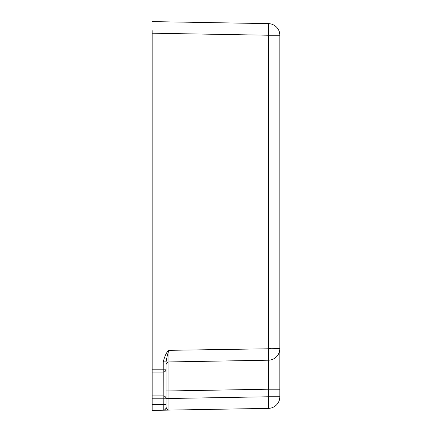 <?xml version="1.0" encoding="UTF-8"?>
<svg xmlns="http://www.w3.org/2000/svg" width="432" height="432" viewBox="0 0 432 432"><rect width="100%" height="100%" fill="white"/><g stroke="black" fill="none" stroke-linecap="round" stroke-linejoin="round"><path stroke-width="0.65" d="M152.167 372.098L163.193 372.098A2.9 2.9 0 0 0 166.093 369.198L166.093 407.306A2.9 2.9 -91 0 1 163.242 410.206L152.167 410.4L152.167 30.596M271.129 348.602L268.429 348.602L268.429 360.207L168.944 361.94L168.944 350.336L279.833 348.602A11.605 11.605 0 0 1 268.429 360.207L268.429 389.216L168.944 390.955L168.944 361.94L268.429 360.207M168.199 410.119L268.429 408.37L168.944 410.108L168.944 398.504L166.093 398.504L166.093 390.955L168.944 390.955L168.944 398.504L268.429 396.765L268.429 408.37A11.605 11.605 0 0 0 279.833 396.765L268.429 396.765L268.429 389.216L279.833 389.216L279.833 396.765L279.833 348.624M152.167 398.795L166.093 398.795A2.9 2.9 0 0 0 163.193 395.89L163.242 410.206L168.944 410.108C167.632 409.963 166.682 409.028 166.093 407.306L166.093 398.504M152.167 369.198L166.093 369.198L166.093 361.865C166.941 356.8 167.891 352.96 168.944 350.336C166.833 351.599 164.932 355.439 163.242 361.865L166.093 361.865L166.093 364.846A2.9 2.9 180 0 1 168.944 361.94M279.833 389.216L279.833 35.235L268.429 35.235L268.429 348.602M279.833 35.235A11.605 11.605 0 0 0 268.429 23.63L152.167 21.6M163.242 361.865L163.193 395.89L152.167 395.89M166.093 398.795A2.9 2.9 0 0 0 163.193 395.89M166.093 407.306A2.9 2.9 0 0 1 163.242 410.206A2.9 2.9 0 0 0 166.093 407.306M279.833 348.602L279.833 349.132M279.833 351.686L279.833 355.163M279.833 359.689L279.833 360.985M279.833 366.952L279.833 373.691M152.167 410.4L167.389 410.135M268.429 23.63L268.429 35.235L152.167 33.205M152.167 404.6L166.093 404.406"/></g></svg>
